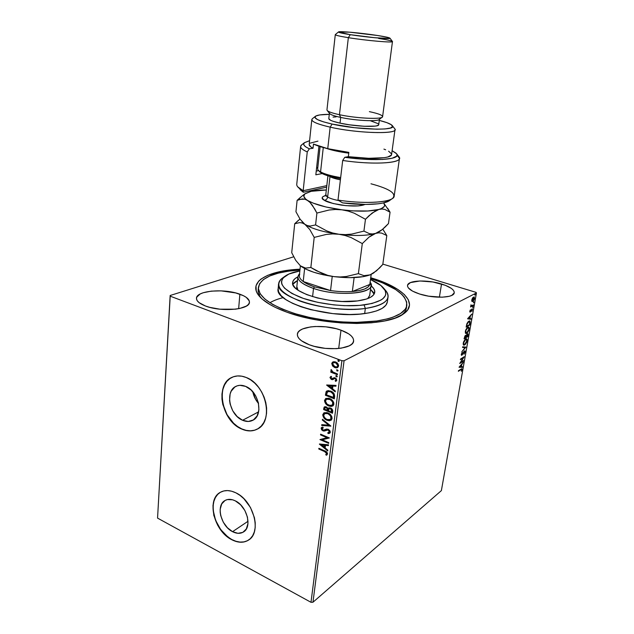 <?xml version="1.0" encoding="UTF-8"?>
<svg xmlns="http://www.w3.org/2000/svg" width="634" height="634" viewBox="0 0 634 634"><rect width="100%" height="100%" fill="white"/><g stroke="black" fill="none" stroke-linecap="round" stroke-linejoin="round"><path stroke-width="0.95" d="M401.179 315.352C404.761 312.665 406.56 309.717 406.56 306.507L406.465 307.752C406.053 310.494 404.294 313.03 401.179 315.352M372.808 278.381C403.327 287.678 419.407 303.837 402.844 314.353C386.035 326.922 324.513 326.288 286.996 312.221L300.984 316.485L316.477 319.877L340.91 322.928L356.855 323.467L371.635 322.793L384.569 320.947L395.125 318.062L402.923 314.305L407.741 309.86L409.524 304.946L408.336 299.771L404.365 294.548L397.867 289.461L384.109 282.447L370.755 277.747L372.808 278.381L372.372 279.142L372.808 278.381M232.551 531.672L248.021 521.275L232.551 531.672L227.4 527.742L223.255 522.115L220.727 515.64L220.196 512.375L220.18 509.26L221.718 503.927L225.11 500.44L227.368 499.576L232.575 499.782L235.325 500.86C246.903 506.091 252.411 526.83 243.622 531.886C240.444 533.876 236.759 533.804 232.551 531.672C220.949 526.109 215.766 505.433 224.84 500.598C227.844 498.855 231.339 498.942 235.325 500.86L240.587 504.775L244.859 510.489L247.45 517.122L247.957 523.629L246.309 528.986L242.79 532.378L237.956 533.313L232.551 531.672M242.568 420.263L258.593 411.878L242.568 420.263L237.132 416.522L232.773 410.84L230.118 404.048L229.571 400.553L230.118 393.991L231.204 391.178L234.81 387.017L237.203 385.829L239.866 385.313L245.62 386.383C258.823 391.154 263.839 415.524 252.704 420.35C249.63 421.879 246.246 421.848 242.568 420.263C229.334 415.088 224.698 390.734 236.213 386.217C239.081 384.941 242.212 384.997 245.62 386.383L251.175 390.076L255.676 395.854L258.395 402.812L258.91 409.857L257.142 415.872L253.402 419.946L248.282 421.475L242.568 420.263M232.266 377.222L232.242 377.23C236.506 375.391 241.174 375.479 246.238 377.499L241.808 376.192L237.481 375.946L233.439 376.762L229.825 378.593L226.774 381.367L224.396 384.957L222.772 389.236L221.955 394.031L221.971 399.166L222.811 404.452L226.821 414.707L233.399 423.314L237.37 426.595L241.609 429.012C221.48 421 214.577 383.974 232.242 377.23C214.775 384.164 221.765 420.936 241.792 428.917C247.49 431.413 252.72 431.437 257.491 429.004L257.309 429.107C252.538 431.54 247.308 431.508 241.609 429.012L245.968 430.478L250.272 430.914L254.361 430.304L258.086 428.663L261.279 426.024L263.823 422.506L265.614 418.218L266.557 413.336L266.621 408.05L265.797 402.574L264.109 397.122L261.636 391.931L258.466 387.192L254.741 383.11L250.612 379.837L246.238 377.499C266.296 384.6 274.078 421.65 257.309 429.107M220.188 492.396C206.478 499.822 214.292 530.999 231.846 539.542C238.321 542.862 243.995 542.966 248.885 539.859L248.718 539.97C243.836 543.092 238.154 542.989 231.672 539.661L235.793 541.404L239.866 542.205L243.733 542.022L247.236 540.85L250.248 538.726L252.641 535.73L254.305 531.966L255.185 527.575L255.225 522.733L254.424 517.637L250.462 507.485L243.931 498.76L240.017 495.376L235.88 492.832C253.457 500.646 261.969 532.195 248.718 539.97M239.866 294.208C246.269 296.561 249.455 299.24 249.431 302.236C249.954 309.63 221.211 312.316 205.448 305.992L209.783 307.363L219.863 309.186L235.365 309.194L239.779 308.465L246.396 306.063L248.362 304.502L249.336 302.783L249.297 300.976L246.285 297.37L243.448 295.698L235.682 292.94L221.052 290.855L211.32 291.133L203.229 292.734L200.193 293.978L196.746 297.132L196.5 298.931L197.285 300.793L199.084 302.64L205.448 305.992C199.417 303.646 196.429 301.063 196.469 298.242C196.302 290.641 224.333 288.264 239.866 294.208L238.646 308.695L239.866 294.208M441.541 283.992C450.021 286.711 454.253 289.643 454.229 292.789C454.095 297.956 434.013 298.78 419.676 294.033L428.6 296.173L442.207 297.203L449.292 296.284L451.78 295.389L454.206 292.908L454.071 291.434L453.048 289.873L451.194 288.296L445.322 285.3L432.974 281.995L419.97 280.981L410.436 282.598L407.654 284.935L407.567 286.378L408.367 287.931L412.568 291.133L419.676 294.033C411.474 291.291 407.416 288.43 407.519 285.451C407.82 280.212 427.371 279.483 441.541 283.992L439.378 297.219L441.541 283.992M340.997 330.171C349.508 333.333 353.717 336.947 353.606 341.013C353.629 349.025 326.367 351.545 309.257 344.745L314.195 346.322L325.25 348.367L336.345 348.668L341.322 348.145L349.144 345.871L351.696 344.222L353.201 342.328L353.637 340.26L352.987 338.104L351.307 335.933L348.668 333.841L340.997 330.171L336.25 328.721L325.797 326.827L315.296 326.486L310.494 326.922L302.648 328.943L299.914 330.465L298.123 332.264L297.37 334.276L297.695 336.432L299.105 338.643L301.57 340.823L309.257 344.745C301.174 341.56 297.211 338.065 297.37 334.261C297.631 326.042 324.109 323.8 340.997 330.171L338.691 348.486L340.997 330.171M312.966 602.229L344.072 360.762L476.459 292.908L441.375 490.621L312.966 602.229L310.993 602.3L157.557 518.105L170.205 296.181L341.9 360.706L310.993 602.3L157.557 518.105L170.158 295.492L157.557 518.105L170.158 295.492L293.685 256.786L170.158 295.492L170.205 296.181L341.9 360.706L344.072 360.762L341.9 360.706L310.993 602.3L312.966 602.229L441.375 490.621L476.459 292.908L344.072 360.762L312.966 602.229M471.934 301.388L473.027 301.332L474.264 299.549L474.232 296.878L472.52 298.035L471.728 300.849L472.782 301.491L474.565 298.487L474.145 296.839L472.52 298.035L471.775 299.945L471.934 301.388M473.281 305.517L473.392 304.899L471.411 305.778L471.014 304.764L470.586 306.959L473.281 305.517L470.658 306.539L473.281 305.517L473.392 304.899L471.371 305.77L471.014 304.764L470.586 306.959L473.281 305.517M469.786 311.27L469.865 312.031L470.396 311.983L472.053 309.558L471.965 311.326L472.465 309.027L471.672 309.265L470.38 311.445L470.38 309.868L469.802 311.175L470.285 312.055L472.076 309.558L471.965 311.326L472.33 308.924L470.38 311.445L470.38 309.868L469.786 311.27M470.159 323.142L469.913 321.002L468.161 321.7L466.925 323.641L466.141 327.089L469.834 324.973L469.762 320.931L468.898 321.121L466.822 323.919L466.141 327.089L469.834 324.973L470.159 323.142M467.765 336.646L468.066 334.126L467.329 333.849L466.164 335.648L465.728 335.283L464.944 335.925L464.072 338.841L467.765 336.646L464.151 338.39L467.765 336.646L468.043 335.085L467.773 333.753L467.329 333.849L466.164 335.648L465.507 335.37L464.072 338.841L467.765 336.646M465.911 347.123L462.677 346.782L462.566 347.44L465.031 347.614L461.782 351.886L465.911 347.123L462.677 346.782L462.566 347.44L465.031 347.614L461.782 351.886L465.911 347.123M463.533 360.556L460.791 362.307L464.215 356.72L460.522 359.05L460.419 359.644L463.177 357.901L459.737 363.504L463.43 361.142L463.533 360.556L460.791 362.307L464.215 356.72L460.522 359.05L460.419 359.644L463.177 357.901L459.737 363.504L463.43 361.142L463.533 360.556M460.831 369.677L461.6 369.448L461.33 371.334L462.012 369.622L461.758 368.687L458.477 370.7L458.374 371.286L460.403 369.527L458.461 370.795L461.512 369.368L461.33 371.334L461.837 368.703L458.477 370.7L458.374 371.286L460.831 369.677M459.079 367.252L462.337 367.316L462.448 366.674L461.409 366.658L461.79 364.502L463.216 362.323L459.095 367.157L462.337 367.316L462.448 366.674L461.409 366.658L461.79 364.502L463.216 362.323L459.079 367.252M465.134 351.965L465.015 350.959L464.254 351.085L461.821 354.66L462.162 352.449L461.37 355.214L462.352 354.747L464.231 351.616L464.777 352.021L464.033 354.2L465.063 352.298L464.865 350.856L464.437 350.951L461.766 354.652L462.162 352.449L461.267 354.343L461.481 355.286L464.326 351.545L464.754 352.242L464.033 354.2L465.134 351.965M463.605 345.031L464.873 344.286L464.239 344.801L464.674 344.944L467.115 340.783L466.592 338.746L465.713 338.944L463.232 343.168L463.739 345.142L465.356 344.381L466.703 342.217L467.163 339.57L466.339 338.722L465.023 339.507L463.652 341.702L463.264 344.611L463.803 345.165L464.674 344.944L463.533 345.031M465.657 333.373L466.965 332.612L466.291 333.159L466.727 333.302L469.176 329.149L468.637 327.065L467.781 327.247L465.293 331.447L465.831 333.492L467.409 332.747L468.756 330.591L469.223 327.921L468.407 327.033L467.084 327.794L465.713 329.981L465.316 332.921L465.855 333.492L466.727 333.302L465.618 333.373M467.599 318.815L470.84 319.298L470.959 318.64L469.921 318.482L470.317 316.247L471.759 314.107L467.615 318.712L470.84 319.298L470.959 318.64L469.921 318.482L470.317 316.247L471.759 314.107L467.599 318.815M472.679 307.601L472.956 306.547L472.679 307.601M473.511 302.878L473.812 301.824L473.511 302.878M474.882 295.135L475.183 294.073L474.882 295.135M475.872 292.306L382.833 264.116L475.872 292.306L476.459 292.908L475.872 292.306M332.232 362.703L332.525 365.216L334.823 367.593L337.771 367.498L335.172 367.411L332.921 365.77L334.213 367.316L336.012 367.878L337.581 367.601L338.604 365.398L336.686 362.561L334.903 361.76L333.08 361.808L331.733 363.464L332.573 365.953L332.081 363.29L332.573 365.953L334.823 367.593L337.589 367.601L338.596 366.072C338.437 364.027 337.415 362.648 335.529 361.951L333.08 361.808L331.733 363.464L332.485 362.26M337.375 374.726L337.478 373.965L332.565 371.817L331.114 369.646L330.972 370.533L331.836 371.793L330.869 371.413L330.774 372.182L337.375 374.726L337.478 373.965L333.001 372.11L331.217 369.551L330.916 370.042L331.836 371.793L330.869 371.413L330.774 372.182L337.375 374.726M332.652 378.593L333.349 378.118L331.614 378.752L330.821 377.674L331.63 376.968L331.122 376.303L329.997 377.571L331.249 379.386L332.588 379.671L334.387 378.561L335.402 378.823L335.988 379.758L335.156 380.741L335.711 381.414L336.757 380.432L336.321 378.736L334.308 377.682L331.614 378.752L330.821 377.848L331.63 376.968L331.122 376.303L330.005 377.404L330.94 376.374M334.609 396.567L334.181 393.888L331.875 391.646L328.23 390.576L326.122 391.693L325.408 395.236L334.324 398.834L334.609 396.567C334.609 393.833 333.31 392.002 330.71 391.075L326.954 390.893L326.193 391.582L325.408 395.236L334.324 398.834L334.609 396.567M332.493 413.241L332.668 410.269L330.956 408.217L329.086 407.813L328.04 408.589L326.795 407.179L325.408 406.695L324.267 407.02L323.808 408.225L323.641 409.588L332.493 413.241L332.739 411.315C332.715 409.722 331.962 408.613 330.496 408.003L328.634 407.971L328.04 408.589L326.272 406.909L324.497 406.846L323.641 409.588L332.493 413.241M330.861 426.143L322.452 419.256L322.357 420.057L328.737 425.176L321.787 424.669L321.692 425.462L330.877 426.016L322.452 419.256L322.357 420.057L328.737 425.176L321.787 424.669L321.692 425.462L330.861 426.143M328.769 442.643L322.27 439.822L329.363 437.935L320.622 434.163L320.535 434.892L327.041 437.698L319.956 439.576L328.674 443.364L328.769 442.643L322.27 439.822L329.363 437.935L320.622 434.163L320.535 434.892L327.041 437.698L319.956 439.576L328.674 443.364L328.769 442.643M324.56 451.559L326.573 452.993L326.613 453.77L325.717 454.586L326.344 455.244L327.572 453.928L326.645 451.915L318.886 448.301L318.799 449.015L324.893 451.337L318.799 449.015L324.56 451.559L326.676 453.54L325.717 454.586L326.344 455.244L327.572 453.928C327.295 452.311 326.351 451.289 324.735 450.877L318.886 448.301L318.799 449.015L319.179 448.428L324.56 451.559M235.88 492.832L231.687 491.215L227.598 490.581L223.778 490.954L220.37 492.293L217.486 494.552L215.251 497.627L213.721 501.399L212.969 505.726L213.809 515.379L217.636 525.166L223.881 533.677L231.672 539.661C214.023 531.078 206.264 499.671 220.164 492.412C224.674 489.844 229.912 489.987 235.88 492.832M319.401 444.125L327.715 450.933L327.818 450.148L325.139 447.961L325.472 445.337L328.388 445.599L328.491 444.814L319.409 444.006L327.715 450.933L327.818 450.148L325.139 447.961L325.472 445.337L328.388 445.599L328.491 444.814L319.401 444.125M330.322 432.269L329.989 430.851L328.396 429.345L326.565 429.052L323.3 430.201L322.001 428.893L323.277 427.887L322.809 427.086L321.184 427.982L321.636 429.86L323.285 430.969L327.192 429.844L328.602 430.28L329.411 431.936L327.754 432.792L328.127 433.577L329.799 433.196L330.322 432.269L328.19 429.25L322.991 430.098L322.001 428.671L323.277 427.887L322.809 427.086L321.676 427.403L321.113 428.283L322.936 430.843L324.315 431.033L328.087 429.971L329.411 431.936L327.754 432.792L328.127 433.577L329.696 433.268L330.322 432.269M329.514 420.556L331.114 420.199L326.993 420.263L329.371 420.754L331.416 419.946L332.065 418.503L331.82 416.681L330.148 414.335L327.065 412.599L324.014 412.782L322.761 415.127L324.434 418.543L327.334 420.065C324.822 419.058 323.419 417.204 323.126 414.485L322.777 414.691C323.078 417.402 324.481 419.264 326.993 420.263L330.932 420.318L332.065 418.503C331.796 415.761 330.401 413.891 327.865 412.885L323.958 412.813L322.777 414.691L324.101 412.734M331.313 406.267L332.874 405.919L328.777 405.99L331.17 406.457L333.23 405.617L333.888 404.151L333.635 402.313L331.954 399.959L328.848 398.247L325.773 398.461L324.513 400.854L326.201 404.278L329.117 405.792C326.589 404.809 325.179 402.955 324.877 400.212L324.537 400.411C324.83 403.145 326.248 405.007 328.777 405.99L332.684 406.029L333.888 404.151C333.619 401.385 332.208 399.515 329.664 398.524L325.781 398.461L324.537 400.411L325.86 398.429M326.653 385.123L335.212 391.82L335.315 390.996L332.565 388.84L332.905 386.082L335.925 386.217L336.028 385.393L326.668 384.997L335.212 391.82L335.315 390.996L332.565 388.84L332.905 386.082L335.925 386.217L336.028 385.393L326.653 385.123M336.432 376.897L337.272 376.406L336.075 375.597L336.178 376.762L336.781 376.715L336.107 375.788L336.432 376.897L337.272 376.556L336.591 375.629L335.758 375.97L336.186 375.566L336.432 376.897M337.177 371.041L337.977 370.383L336.812 369.725L336.916 370.898L337.518 370.858L336.844 369.931L337.177 371.041L338.017 370.692L336.733 369.757L337.177 371.041M338.39 361.42L339.198 360.754L338.033 360.096L338.136 361.285L338.738 361.245L338.057 360.31L338.39 361.42L339.238 361.063L337.962 360.128L338.39 361.42M300.033 269.188L281.647 271.297L267.699 275.33L261.081 279.015L258.704 281.131L256.009 285.807L256.239 290.966L257.491 293.661L262.317 299.177L270.147 304.645L275.132 307.284L286.996 312.221C274.276 307.601 265.321 302.553 260.138 297.084C246.222 282.574 266.993 270.567 300.033 269.188M258.395 288.573C257.634 291.695 258.672 294.984 261.509 298.448C259.037 295.452 257.935 292.567 258.189 289.801L258.41 287.368M260.075 293.661L259.147 294.818L260.051 293.677M283.2 297.623C277.819 298.939 273.389 300.659 269.91 302.759M217.668 494.441L215.425 497.524L213.904 501.296L213.143 505.615L213.175 510.33L215.552 520.229L220.68 529.548L227.828 536.935L231.846 539.542L235.967 541.285L240.04 542.086L243.908 541.896L247.411 540.731M230.007 378.506L226.964 381.28L224.587 384.878L222.962 389.149L222.138 393.944L222.154 399.079L223.002 404.365L227.004 414.612L233.581 423.219L237.552 426.5L241.792 428.917L246.151 430.375L250.454 430.819L254.543 430.209M252.823 391.796C253.687 396.21 255.589 400.102 258.537 403.486L255.597 399.365L252.823 391.796M326.534 454.015L326.058 454.364L327.065 454.847L326.344 455.244L326.684 455.022L325.717 454.586L327.017 453.326L324.893 451.337L326.225 452.01M326.534 452.256L327.017 453.136L326.653 453.92M328.42 445.353L325.472 445.337L328.42 445.353M327.77 450.481L319.908 444.046L327.77 450.481M324.624 447.049L324.877 445.036L321.493 444.981L324.877 445.036L321.493 444.981L324.537 445.25L324.283 447.263L324.877 445.036L324.283 447.263L321.493 444.981L324.624 447.049M328.721 443.023L319.956 439.576L328.721 443.023M327.382 437.484L320.535 434.892L320.923 434.298L327.382 437.484M329.363 437.967L322.27 439.822L329.363 437.967M329.625 433.228L328.127 433.577L328.182 432.768L329.181 433.323M329.173 432.412L329.751 431.722L329.411 431.936L329.751 431.722L328.428 429.765L324.315 431.033L322.936 430.843L323.277 430.629L321.113 428.283L321.85 427.324L321.557 428.893L322.587 430.232L324.323 430.858L325.987 430.24M327.746 429.622L329.395 430.534L329.522 432.19M330.726 425.897L321.692 425.462L322.104 424.693L322.032 425.255L330.726 425.897M329.078 424.97L322.357 420.057L322.746 419.494L329.078 424.97M323.76 413.027L323.102 414.929L324.109 417.56L326.161 419.454L328.927 420.516M324.98 413.368L327.477 413.194L329.957 414.581L331.36 416.665L331.313 418.591M331.138 418.892L331.495 417.949C331.289 415.738 330.163 414.224 328.119 413.423L324.846 413.455M323.681 415.032L324.679 413.542L327.778 413.622C329.823 414.43 330.948 415.936 331.154 418.147L330.251 419.573L327.081 419.526C325.06 418.725 323.926 417.227 323.681 415.032L325.25 413.313L328.095 413.764L330.607 415.975L330.98 418.789L328.983 419.93L326.447 419.225L324.354 417.323L323.681 415.032M332.533 412.916L323.641 409.588L324.481 406.973L323.99 409.39L332.533 412.916M332.121 411.078L332.018 411.926L330.75 408.542L331.677 412.124L328.372 410.761L329.133 408.74L330.488 408.454M330.75 408.542L331.923 409.556L332.161 410.705M327.857 409.81L326.542 407.464L327.469 410.388L324.64 409.223L325.155 407.614L326.28 407.377M326.542 407.464L327.651 408.383L327.889 409.469M327.469 410.388L324.64 409.223L325.004 407.725L325.939 407.567L327.112 408.32L327.469 410.388M331.677 412.124L328.372 410.761L328.967 408.859L330.409 408.74L331.582 409.754L331.677 412.124M325.519 398.731L324.854 400.656L325.868 403.303L327.937 405.189L330.726 406.236M326.803 399.024L328.618 398.731L331.17 399.761L333.222 402.503L333.246 403.945L332.343 405.094L333.31 403.612C333.104 401.377 331.97 399.864 329.91 399.079L326.859 399L329.569 399.269C331.63 400.062 332.763 401.576 332.969 403.803L332.002 405.284L328.864 405.245C326.827 404.46 325.686 402.955 325.448 400.743L326.51 399.19L330.211 399.571L332.628 402.011L332.604 404.769L330.148 405.601L327.025 404.096L325.432 401.1L326.684 399.111M326.938 390.948L325.757 395.045L334.364 398.517L325.408 395.236L326.193 391.582L327.089 390.829M328.024 391.471L331.503 391.875M332.018 392.169L333.714 393.928L333.999 396.21M333.944 396.718L333.5 397.716L333.967 394.617L330.964 391.638L333.627 394.808L333.841 397.518L326.407 394.855L327.635 391.685L330.964 391.638L327.81 391.598M335.949 386.011L332.905 386.082L335.949 386.011M335.267 391.4L327.096 385.012L335.267 391.4M332.026 387.968L332.295 385.86L328.808 385.916L332.295 385.86L328.808 385.916L331.947 386.043L331.685 388.159L332.295 385.86L331.685 388.159L328.808 385.916L332.026 387.968M335.671 380.503L336.329 379.782L335.156 380.741L335.711 381.414L336.805 380.202L335.101 377.848L333.341 378.126M336.06 381.232L335.529 380.59L336.06 381.232M335.037 378.625L336.329 379.782L335.037 378.625M330.893 376.406L330.433 377.912L331.891 379.338L330.005 377.404L331.55 379.52L333.016 379.528L334.364 378.569M334.887 378.355L336.186 379.148L336.028 380.305M337.185 376.778L336.781 376.715L337.185 376.778M337.415 374.432L330.774 372.182L331.178 371.532L331.122 371.999L337.415 374.432M332.184 371.611L330.916 370.042L331.328 369.662L332.184 371.611M337.922 370.914L337.518 370.858L337.922 370.914M338.081 365.826L337.359 366.69L338.128 365.588L335.782 362.553L337.779 365.763L337.026 366.864L334.926 366.824L332.549 363.773L333.31 362.703L335.782 362.553L333.658 362.529L335.338 362.41L337.423 363.67L338.144 365.342M339.135 361.301L338.738 361.245L339.135 361.301M326.407 394.855L327.287 391.931L328.602 391.424L330.615 391.828L333.373 394.118L333.5 397.716L326.407 394.855M335.441 362.727L337.637 364.748L337.653 366.222L336.678 366.991L334.055 366.381L332.557 364.281L333.278 362.719L335.441 362.727M461.576 368.734L461.584 369.432L461.576 368.734M461.615 369.487L462.012 369.622L461.615 369.487M461.076 369.218L460.403 369.527L461.512 369.368M461.33 364.542L461.251 364.962L461.33 364.542M461.996 366.666L462.337 367.316L459.135 367.11L461.909 367.165L461.996 366.666M459.983 366.626L461.37 365.002L461.076 366.65L459.65 366.507L461.37 365.002L461.076 366.65L459.983 366.626M463.018 360.881L463.43 361.142L460.094 362.854L463.018 360.881M462.741 357.75L460.506 359.161L462.741 357.75M463.446 357.204L463.042 357.853L463.446 357.204M464.595 351.49L464.199 351.363M461.869 354.652L461.457 355.04L461.885 355.191L461.306 355.111L461.869 354.652M461.259 354.461L461.766 354.652M464.619 350.856L464.73 351.632L464.619 350.856M465.467 346.988L464.944 347.583L465.467 346.988M464.603 347.464L462.582 347.321L464.603 347.464M466.37 338.714L466.759 339.967L466.37 338.714M465.166 339.404L465.919 339.245L465.166 339.404M463.509 344.325L463.161 343.755L464.025 344.508M463.613 342.907L465.61 339.547L466.339 339.388L466.735 341.029L464.777 344.349L464.033 344.516L463.303 342.804L465.055 339.998L466.529 339.507L466.679 341.314L465.324 343.897L463.945 344.476L463.613 342.907M465.657 335.299L466.164 335.648L465.657 335.299M467.527 333.761L467.654 334.554L467.527 333.761M467.702 334.974L467.496 336.266L466.133 337.082L466.394 335.79L465.919 335.774L467.234 334.451L466.822 334.324L467.496 334.395L467.496 336.266L466.133 337.082L466.886 334.768L467.512 334.403L467.694 335.006M467.496 334.395L466.965 334.245M465.697 335.909L465.752 337.304L464.564 338.009L465.697 335.909L465.174 335.758M464.674 337.383L465.411 335.972L465.007 335.838L465.689 335.909L465.752 337.304L464.564 338.009L464.674 337.383M468.407 327.033L468.819 328.301L468.407 327.033M468.368 327.699L467.234 327.707L468.383 327.707L468.795 329.387L466.83 332.699L466.117 332.85L465.364 331.099L467.67 327.857L467.06 327.826L467.963 327.572M469.422 324.663L469.834 324.973L466.22 326.653L469.422 324.663M469.54 320.907L469.842 322.056L469.54 320.907M469.477 321.581L468.352 321.589L469.477 321.581L469.873 322.357L469.564 324.584L466.632 326.264L467.115 324.045L468.795 321.731L468.106 321.747L469.136 321.478M466.632 326.264L466.814 323.942L468.368 322.04L469.58 321.62L469.564 324.584L466.632 326.264M469.857 316.223L469.778 316.683L469.857 316.223M470.499 318.569L470.84 319.298L467.607 318.743L470.396 319.156L470.499 318.569M468.502 318.268L469.897 316.715L469.588 318.434L468.122 318.149L469.897 316.715L469.588 318.434L468.502 318.268M472.068 308.956L472.132 309.59L472.068 308.956M471.514 309.471L471.91 309.59L471.514 309.471M470.301 311.476L470.737 311.627L469.842 311.912L470.285 312.055L469.802 311.936L470.301 311.476M472.647 306.793L473.075 306.927L472.647 306.793M473.479 302.069L473.907 302.204L473.479 302.069M472.972 300.817L472.338 301.348L472.782 301.491L472.005 301.467L472.972 300.817M473.035 297.417L473.495 297.346L473.035 297.417M471.958 300.793L472.449 300.952L472.108 299.771L473.923 297.481L474.24 298.662L472.449 300.952M474.842 294.327L475.278 294.453L474.676 294.739L474.826 294.35M467.67 327.857L468.74 328.063L468.661 329.965L467.377 332.256L466.101 332.85L465.816 330.615L467.67 327.857M473.479 297.552L474.097 297.584L474.145 299.066L473.265 300.587L472.401 300.928L472.211 299.367L473.479 297.552M285.046 276.194L282.407 278.104C274.379 285.062 279.816 292.559 298.717 300.595C317.246 307.68 345.926 311.064 365.342 308.457L364.098 304.946C345.609 307.363 318.379 304.154 300.73 297.465C282.701 289.873 277.47 282.78 285.046 276.194C288.327 273.84 293.257 272.097 299.842 270.956L288.914 274.023L283.113 277.961L281.559 281.108L281.528 282.796L282.003 284.539L284.492 288.137L291.957 293.51L303.393 298.416L317.793 302.347L333.785 304.891L344.531 305.675L359.589 305.406L372.079 303.48L380.883 300.12L382.873 298.741L385.337 295.698L385.813 294.065L385.25 290.649L380.828 285.435L370.518 279.507C376.636 282.185 381.002 285.054 383.625 288.121C389.514 296.229 382.999 301.832 364.098 304.946L365.342 308.457C330.346 313.854 274.538 297.211 278.635 283.763C278.873 281.615 280.196 279.681 282.598 277.969M371.033 285.514C371.334 294.255 335.933 296.363 313.513 288.422L312.586 296.641L313.513 288.422C302.973 284.714 297.774 280.791 297.901 276.662L299.541 273.729C295.27 278.532 299.93 283.43 313.513 288.422C339.673 297.718 379.1 292.86 370.145 282.273L371.033 285.514L369.693 295.381L367.728 298.59L369.67 295.555M371.009 285.704C373.751 287.971 375.003 290.19 374.749 292.369C373.941 296.577 368.164 299.43 357.418 300.936L342.146 301.475L329.577 300.334L317.404 297.98L306.808 294.644L298.765 290.657L295.159 287.836L293.122 285.015L292.694 283.644L293.051 281.028L294.945 278.683L297.885 276.852C294.675 278.397 292.932 280.26 292.662 282.439C289.706 292.504 331.21 304.78 357.418 300.936L366.365 299.066L370.676 297.227L373.489 295.008L374.749 291.18L373.624 288.454L371.017 285.704M374.108 294.16L370.518 289.326L373.125 292.1L374.108 294.16M406.838 305.295C406.727 295.143 394.665 286.243 370.636 278.595L382.421 282.796L395.719 289.595L401.98 294.517L404.215 297.029L406.711 302.077L406.41 306.967L405.174 309.297L400.49 313.576L392.953 317.198L388.166 318.704L376.778 320.994C354.255 324.228 321.787 321.525 296.974 314.242C271.249 306.024 258.395 297.053 258.41 287.337C260.463 278.366 272.422 272.747 294.279 270.48L299.937 270.044L288.589 271.146L278.302 273.143L269.799 275.956L263.443 279.539L259.552 283.778L258.387 288.557L260.13 293.701L264.838 299.026L272.438 304.288L282.701 309.273L295.246 313.727L309.543 317.428L324.933 320.194L340.688 321.874L356.046 322.397L376.778 320.994L376.604 322.246L376.778 320.994C395.442 318.006 405.459 312.776 406.838 305.295L406.465 307.752M278.635 283.763L278.144 288.7C274.039 302.347 329.712 319.108 364.653 313.568L365.342 308.457L364.653 313.568C378.728 311.437 386.296 307.553 387.35 301.919L388.056 297.005C387.009 302.561 379.433 306.38 365.342 308.457C385.179 305.12 391.978 299.177 385.741 290.61L383.633 288.129M385.583 290.427C387.509 292.67 388.333 294.865 388.056 297.005M278.786 286.489L278.207 288.224M278.144 288.684L278.635 291.902L281.203 295.753L285.886 299.62L292.551 303.337L300.952 306.745L310.755 309.685L332.834 313.616L349.596 314.519L359.922 314.092L369.036 312.863L376.572 310.906L382.239 308.322L385.868 305.239L387.358 301.911M297.497 280.49L292.86 284.325L294.556 282.344L297.497 280.49M296.847 286.552L297.996 290.15L296.855 286.552M300.389 265.828L299.351 275.544C299.161 277.462 300.453 279.451 303.211 281.512L330.544 290.57L332.24 276.392L330.544 290.57C338.318 291.68 345.585 291.989 352.346 291.489L369.828 284.444L371.183 274.403L369.828 284.444C368.647 288.169 362.822 290.515 352.346 291.489L359.224 290.562L364.598 289.009L368.195 286.925L369.828 284.444L352.346 291.489C345.585 291.989 338.318 291.68 330.544 290.57L314.432 286.861L330.544 290.57L303.211 281.512L308.013 284.309L314.432 286.861L313.513 288.422L314.432 286.861C309.622 285.245 305.881 283.461 303.211 281.512C299.803 278.944 298.646 276.527 299.731 274.268M303.211 281.512L304.621 268.515L303.211 281.512M352.346 291.489L354.129 277.589L352.346 291.489M369.828 284.444L371.207 274.395M370.977 183.789C389.72 188.789 396.939 193.639 392.62 198.347C387.2 202.864 362.315 203.839 337.993 200.09L342.606 202.88C364.138 205.693 384.687 204.528 389.593 200.534L392.494 198.442M315.375 116.323L312.356 118.732C310.192 121.062 316.136 123.868 330.171 127.149L332.105 124.066C318.997 121.039 313.418 118.455 315.375 116.323C317.119 115.047 321.755 114.389 329.284 114.35L319.79 114.92L315.803 116.03L315.011 117.647L317.594 119.636L323.443 121.847L332.105 124.066L354.604 127.711L376.77 129.201L385.068 128.94L390.465 128.028L392.573 126.586L391.329 124.74L386.938 122.671L379.283 120.397C386.574 122.235 390.916 123.979 392.311 125.627C397.986 130.873 358.408 130.081 332.105 124.066L330.171 127.149C318.038 124.351 311.92 121.839 311.817 119.588L312.419 118.685M369.376 111.639C379.172 113.732 383.475 115.554 382.286 117.108C380.226 119.549 355.476 118.225 339.452 114.706C332.398 113.177 328.293 111.75 327.152 110.435L329.609 113.526C330.663 114.738 334.356 116.03 340.688 117.417L339.452 114.706L348.343 37.675L350.293 34.672C342.202 33.372 338.271 32.469 338.516 31.946C339.016 30.931 362.093 33.055 377.547 35.496L349.588 32.168L338.477 32.033L350.293 34.672L375.106 37.763L389.744 38.405L387.437 37.295L377.547 35.496C385.131 36.677 389.276 37.572 389.965 38.175C391.804 39.498 366.888 37.335 350.293 34.672L348.343 37.675C339.832 36.289 335.481 35.282 335.283 34.656L326.954 109.888C327.057 111.299 331.225 112.9 339.452 114.706C356.768 118.518 383.277 119.612 382.603 116.624L392.462 41.575C393.381 42.946 366.278 40.592 348.343 37.675L339.452 114.706L340.688 117.417C333.278 115.776 329.522 114.31 329.426 113.018M338.508 31.946L335.331 34.569C335.021 35.179 339.356 36.209 348.343 37.675C366.817 40.679 394.562 43.033 392.438 41.479L392.422 41.464M329.403 113.264L328.8 118.621C328.895 119.969 332.636 121.474 340.03 123.139L340.688 117.417L340.03 123.139L332.993 121.26L330.663 120.325L328.8 118.661M311.817 119.588L309.186 144.536C309.083 145.654 310.367 146.898 313.037 148.261L313.481 144.061C316.691 145.638 321.446 147.175 327.746 148.673L330.171 127.149L327.746 148.673L348.858 152.39L348.343 156.677L344.785 157.295L361.15 159.047L382.5 159.467L392.097 158.27L396.726 156.083L397.058 154.712L396.091 153.206L392.113 150.694L396.583 153.761C402.027 159.443 375.098 161.662 344.785 157.295L342.693 160.473L337.993 200.09C366.547 204.528 394.316 202.222 394.182 196.096L399.452 158.389C399.753 163.493 371.706 164.808 342.693 160.473L337.993 200.09L342.606 202.88L365.533 204.449L378.118 203.815L383.031 203.023L389.482 200.613M300.627 146.43L296.752 184.312C296.577 186.285 298.717 188.417 303.171 190.715L307.252 151.906C302.695 149.893 300.484 148.071 300.627 146.43L301.641 144.885M397.098 155.124L399.452 158.389M300.144 189.701L303.29 192.253L303.171 190.715L326.803 185.635L303.171 190.715L307.252 151.906L309.36 148.816C304.106 146.391 302.489 144.33 304.518 142.618L309.59 140.708L304.407 142.713L303.662 144.021L304.241 145.503L306.143 147.12L309.36 148.816L313.037 148.261L310.668 146.826L309.194 144.52M310.2 143.149L317.935 141.128M383.911 149.109L385.63 149.775M388.587 151.185L391.527 153.872L391.384 155.068L387.778 157.002L384.378 157.684L368.774 158.302L348.343 156.677C371.199 159.649 391.701 158.437 391.59 154.506L394.99 129.653C396.084 134.487 356.118 133.132 330.171 127.149C358.4 133.671 400.878 134.416 394.673 128.694L392.311 125.627M297.837 186.982L303.29 192.253L326.629 187.181L303.29 192.253L303.171 190.715L297.734 186.864M370.724 120.896L377.999 123.606M378.728 124.644L377.238 125.69L375.106 126.111L364.043 126.269L349.294 124.795L340.03 123.139C355.531 126.649 379.291 127.513 378.728 124.66L379.417 119.319M333.04 117.1L336.091 116.902M396.591 153.769L398.905 156.741C404.912 162.954 375.288 165.363 342.693 160.473L344.785 157.295L348.343 156.677L348.858 152.39L327.746 148.673L313.481 144.061L313.037 148.261L309.36 148.816L307.252 151.906C301.19 149.188 299.288 146.874 301.554 144.956L304.518 142.618M318.95 146.232L315.835 174.81L322.175 173.573L315.835 174.81L318.95 146.232M317.816 167.542L316.572 168.034L317.816 167.542M318.585 170.633L316.239 171.069L318.585 170.633M379.457 119.065C380.035 121.815 356.237 120.872 340.688 117.417C355.056 120.595 377.23 121.76 379.156 119.525L382.286 117.108M378.625 38.428C387.509 39.839 392.121 40.885 392.462 41.575M326.661 186.911L326.233 187.268L326.661 186.911M318.205 170.181L321.668 173.304L318.157 170.118M325.25 195.938L325.765 194.82L327.643 197.055C327.247 198.997 326.138 200.067 324.331 200.265L333.183 203.53L345.974 205.67L358.131 205.923L365.01 204.441C360.635 206.296 352.742 206.518 341.33 205.115C331.899 203.411 326.233 201.794 324.331 200.265C326.138 200.067 327.247 198.997 327.643 197.055L329.981 176.648L329.22 176.181M320.107 146.605L317.674 168.818C317.586 169.769 318.545 170.808 320.566 171.925L323.269 147.532L320.566 171.925C324.767 174.136 331.463 176.022 340.656 177.591C331.463 176.022 324.767 174.136 320.566 171.925L321.668 173.304L328.491 175.975L340.529 178.677C331.907 177.187 325.614 175.396 321.668 173.304L319.346 171.552M299.977 219.031L294.707 223.747L291.719 252.697L294.707 223.747L299.739 222.597L302.315 223.017L304.891 224.317L309.796 229.532L314.202 237.401L310.858 267.485L305.58 268.103L300.445 265.868L295.769 260.408L291.719 252.697L295.769 260.408L300.445 265.868C307.197 270.813 318.347 274.395 333.88 276.614L327.794 275.386L321.906 273.357L310.858 267.485L314.202 237.401L326.328 234.422L332.596 233.914L338.984 234.263L345.165 235.515L351.149 237.591L362.299 243.591L358.392 273.634L346.346 276.503L340.165 276.979L333.88 276.614C349.508 278.437 361.562 277.858 370.05 274.887L363.948 275.663L358.392 273.634L362.299 243.591L369.004 237.156L372.332 234.873L375.637 233.391L378.728 232.821L381.628 233.098L386.803 235.563L382.785 264.449L376.501 270.829L370.05 274.887L373.529 273.064M373.854 272.85L370.05 274.887L366.935 275.679L363.948 275.663L358.392 273.634L346.346 276.503L340.165 276.979L333.88 276.614L349.754 277.676L363.361 276.646L370.05 274.887L373.291 273.214L379.663 267.865L382.785 264.449L386.803 235.563L382.801 229.151L386.803 235.563L381.628 233.098L378.728 232.821L375.637 233.391C367.086 235.832 354.874 236.125 338.984 234.263L345.165 235.515L351.149 237.591L362.299 243.591L369.004 237.156L375.637 233.391L372.507 233.962L369.495 233.684L363.924 231.109L351.664 234.104L345.379 234.62L338.984 234.263C323.189 232.06 311.825 228.739 304.891 224.317L309.796 229.532L314.202 237.401L326.328 234.422L332.596 233.914L338.984 234.263L332.802 233.019L326.811 230.934L315.589 224.912L310.169 226.076L307.506 225.625L304.891 224.317L302.275 221.995M379.972 231.259L375.637 233.391L380.693 230.776M298.194 220.497L294.707 223.747L299.739 222.597L302.315 223.017L304.891 224.317L300.096 219.206L295.943 211.732L297.116 200.352L299.636 199.345L304.843 199.179L313.244 203.157L326.05 207.009L341.932 209.822L352.908 210.868L367.871 211.003L378.855 209.45L381.327 208.602L384.228 206.518L384.64 205.321L383.832 203.213C385.797 205.812 384.141 207.897 378.855 209.45L381.961 209.014L384.87 209.434L390.053 212.208L383.832 203.213M316.247 270.663L310.858 267.485L305.58 268.103L300.445 265.868L306.024 269.212L313.838 272.271L323.364 274.807L333.88 276.614L327.794 275.386L316.247 270.663M301.99 221.67L304.891 224.317C311.825 228.739 323.189 232.06 338.984 234.263C354.874 236.125 367.086 235.832 375.637 233.391L372.507 233.962L369.495 233.684L363.924 231.109L351.664 234.104L345.379 234.62L338.984 234.263L332.802 233.019L326.811 230.934L315.589 224.912L316.905 213.064L329.157 210.005L335.481 209.474L341.932 209.822C325.979 207.619 314.488 204.457 307.458 200.344C303.543 197.8 302.759 195.581 305.105 193.687L311.191 191.31L304.827 193.917L303.797 196.271L305.548 198.941L310.018 202.436L312.435 205.353L316.905 213.064L329.157 210.005L335.481 209.474L341.932 209.822L348.177 211.082L354.208 213.183L365.461 219.277L372.198 213L378.855 209.45C370.28 211.582 357.972 211.708 341.932 209.822L348.177 211.082L354.208 213.183L365.461 219.277L363.924 231.109L365.461 219.277L368.837 215.861L375.542 210.813L378.855 209.45L381.961 209.014L384.87 209.434L390.053 212.208L387.659 208.269M378.902 231.925L375.637 233.391L382.136 229.698L378.902 231.925M385.321 226.869L382.136 229.698L388.468 223.572L390.053 212.208L388.468 223.572L385.321 226.869M326.312 190.002L311.191 191.31C315.193 190.454 320.233 190.018 326.312 190.002M324.331 200.265L322.183 198.046L322.389 197.047L325.622 195.367C321.454 197.039 321.018 198.664 324.331 200.265M300.627 197.166L297.116 200.352L302.236 198.894L304.843 199.179L307.458 200.344L310.018 202.436L314.733 208.951L316.905 213.064L315.589 224.912L310.169 226.076L307.506 225.625L304.891 224.317L300.096 219.206L295.943 211.732L297.116 200.352L302.37 195.779M302.355 195.787L305.105 193.687M340.395 179.842C335.703 178.915 332.232 177.845 329.981 176.648L327.643 197.055C330.029 198.426 333.746 199.607 338.794 200.59M348.763 153.159C339.269 151.898 331.701 150.266 326.042 148.261C331.701 150.266 339.269 151.898 348.763 153.159M326.003 194.25C325.393 195.09 325.931 196.025 327.643 197.055M466.323 339.38L465.903 339.245M466.101 332.85L465.673 332.707M470.238 311.476L469.794 311.334M473.915 297.473L473.479 297.338M296.577 289.104L297.901 276.662M392.438 41.479L389.965 38.175M325.765 194.82L327.929 175.8"/></g></svg>
